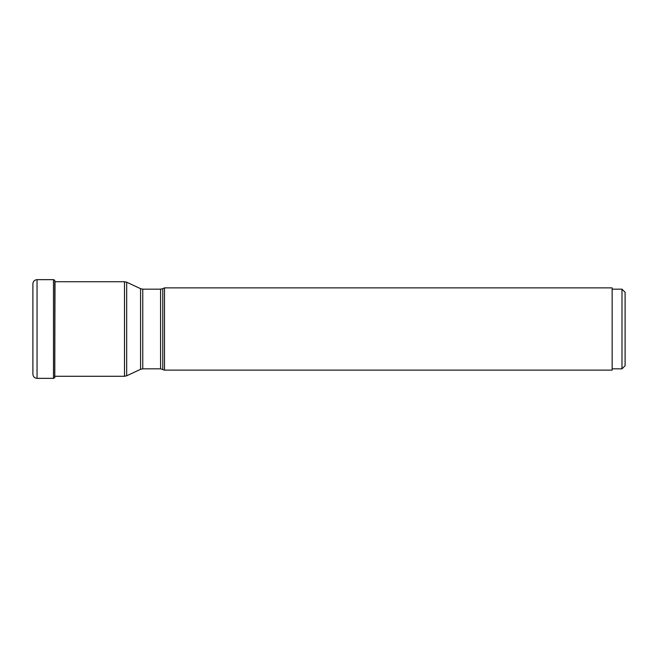 <?xml version="1.0" encoding="UTF-8"?>
<svg xmlns="http://www.w3.org/2000/svg" width="658" height="658" viewBox="0 0 658 658"><rect width="100%" height="100%" fill="white"/><g stroke="black" fill="none" stroke-linecap="round" stroke-linejoin="round"><path stroke-width="0.99" d="M32.9 374.205L32.9 283.795C33.147 281.279 34.529 279.897 37.045 279.65L37.045 378.35C34.529 378.103 33.147 376.721 32.9 374.205M54.778 280.333L54.713 377.75L55.017 281.723M162.765 369.319L162.765 288.681L164.5 287.875L164.5 370.125L160.577 368.834L160.577 289.166L142.761 289.166L142.761 368.834L140.573 369.319L140.573 288.681L126.681 282.208L126.681 375.792L140.573 369.319M164.5 370.125L612.146 370.125L612.146 287.875L164.5 287.875M612.146 368.834L621.991 368.834L625.1 365.725L625.1 292.275L621.991 289.166L612.146 289.166M621.991 368.834L621.991 289.166M54.713 377.75L53.487 378.35L53.487 279.65L37.045 279.65M54.778 377.667L54.968 281.41M54.968 376.277L124.494 376.277L124.494 281.723L54.968 281.723M53.487 378.35L37.045 378.35M53.487 279.65L54.713 280.25M124.494 281.723L126.681 282.208M124.494 376.277L126.681 375.792M160.577 368.834L142.761 368.834M142.761 289.166L140.573 288.681M162.765 288.681L160.577 289.166"/></g></svg>
